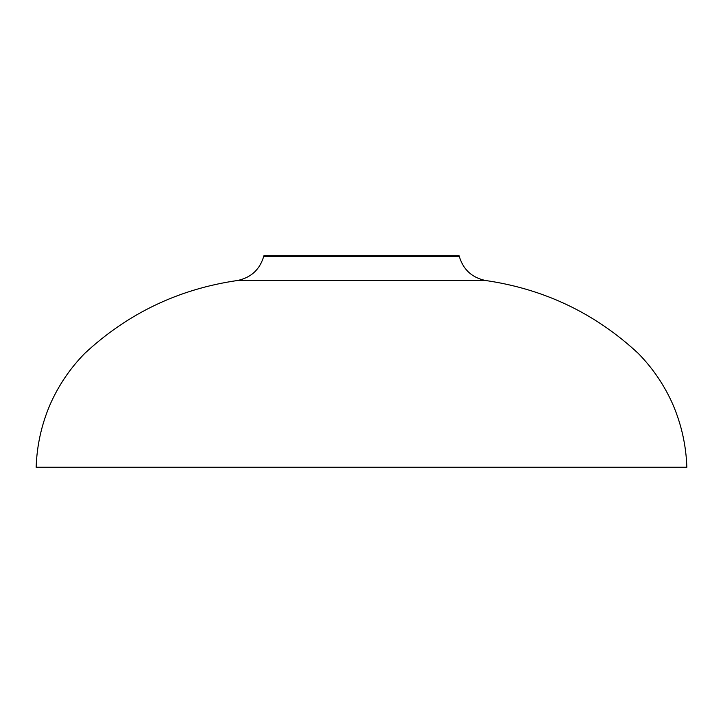 <?xml version="1.0" encoding="UTF-8"?>
<svg xmlns="http://www.w3.org/2000/svg" width="723" height="723" viewBox="0 0 723 723"><rect width="100%" height="100%" fill="white"/><g stroke="black" fill="none" stroke-linecap="round" stroke-linejoin="round"><path stroke-width="1.08" d="M686.85 467.239L36.15 467.239C36.891 445.368 41.573 424.392 50.203 404.302C58.635 385.26 70.149 368.296 84.736 353.411C127.899 313.285 178.852 288.983 237.596 280.479L485.404 280.479C544.148 288.983 595.101 313.285 638.264 353.411C652.851 368.296 664.365 385.26 672.797 404.302C681.428 424.392 686.109 445.368 686.85 467.239M459.241 256.285L459.105 255.761L263.895 255.761L263.759 256.285L459.241 256.285C463.172 269.534 471.893 277.596 485.404 280.479M263.759 256.285C259.828 269.534 251.107 277.596 237.596 280.479"/></g></svg>
